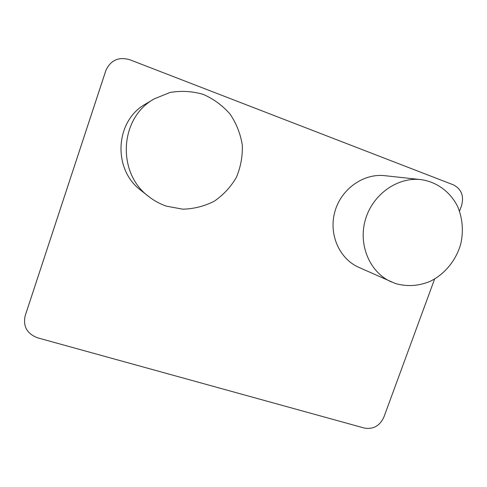 <?xml version="1.0" encoding="UTF-8"?>
<svg xmlns="http://www.w3.org/2000/svg" width="487" height="487" viewBox="0 0 487 487"><rect width="100%" height="100%" fill="white"/><g stroke="black" fill="none" stroke-linecap="round" stroke-linejoin="round"><path stroke-width="0.73" d="M420.805 179.593L384.73 175.673C363.332 173.202 341.016 189.187 334.849 211.742C328.494 234.253 339.348 258.786 358.742 267.32L395.328 283.495C407.004 286.831 418.619 286.106 430.191 281.328C444.917 274.114 456.307 260.076 460.842 243.591C463.581 230.777 462.559 218.511 457.762 206.798C450.554 192.018 436.802 181.754 420.805 179.593C397.173 176.854 372.299 194.782 365.293 220.014C358.085 245.205 369.962 272.531 391.341 281.93M166.475 206.171L182.802 209.185C193.942 208.886 204.437 206.22 214.28 201.198C223.381 194.94 230.728 187.02 236.323 177.438C240.669 167.187 242.666 156.443 242.313 145.193C240.548 134.041 236.505 123.728 230.199 114.256C222.729 105.642 213.769 99.031 203.322 94.411C192.353 91.203 181.231 90.558 169.951 92.487L154.257 98.867C119.254 117.994 116.777 173.281 148.76 196.547C154.154 200.784 160.059 203.992 166.475 206.171M459.527 211.151L461.554 205.642C464.172 195.981 461.445 189.047 453.373 184.847L129.725 59.712C118.658 56.595 110.726 60.138 105.929 70.341L25.135 315.911C22.944 326.534 27.132 333.851 37.688 337.85L364.41 428.079C373.261 429.534 379.744 425.9 383.866 417.17L434.599 279.033M154.257 98.867L145.723 103.932C114.743 120.861 112.564 169.689 140.98 190.399L148.76 196.547M25.501 314.766L105.655 71.12L25.178 315.771M105.655 71.12L105.807 70.694M25.452 314.919L25.135 315.911M105.776 70.767L105.929 70.341"/></g></svg>
